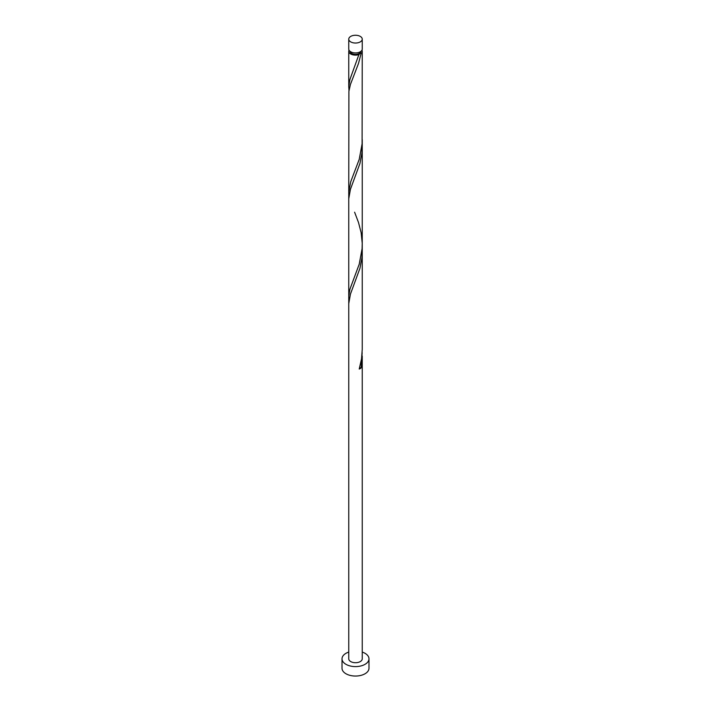 <?xml version="1.0" encoding="UTF-8"?>
<svg xmlns="http://www.w3.org/2000/svg" width="711" height="711" viewBox="0 0 711 711"><rect width="100%" height="100%" fill="white"/><g stroke="black" fill="none" stroke-linecap="round" stroke-linejoin="round"><path stroke-width="1.07" d="M350.736 41.896A6.746 3.893 0 0 0 358.077 42.74A6.746 3.893 0 0 0 362.246 39.149A6.746 3.893 0 0 0 360.264 36.394A6.746 3.893 0 0 0 352.923 35.55A6.746 3.893 0 0 0 348.754 39.149A6.746 3.893 0 0 0 350.736 41.896M362.246 39.149L362.246 49.041A6.746 3.893 180 0 1 358.077 52.641A6.746 3.893 180 0 1 350.736 51.796A6.746 3.893 180 0 1 348.754 49.041L348.754 39.149M360.886 51.379A5.395 3.111 180 0 1 359.313 53.449A5.395 3.111 180 0 1 351.687 53.449A5.395 3.111 180 0 1 350.114 51.379M348.754 652.076A13.482 7.785 0 0 0 342.018 658.821A13.482 7.785 0 0 0 345.964 664.323A13.482 7.785 0 0 0 360.664 666.011A13.482 7.785 0 0 0 368.982 658.821A13.482 7.785 0 0 0 365.036 653.32A13.482 7.785 0 0 0 362.246 652.076M342.018 658.821L342.018 668.26A13.482 7.785 0 0 0 345.964 673.761A13.482 7.785 0 0 0 360.664 675.45A13.482 7.785 0 0 0 368.982 668.26L368.982 658.821M361.97 50.143A6.746 3.893 180 0 1 362.246 51.245A6.746 3.893 180 0 1 361.117 53.396L359.313 53.449L359.224 54.489A6.746 3.893 180 0 1 350.736 54A6.746 3.893 180 0 1 348.754 51.245A6.746 3.893 180 0 1 349.03 50.143M359.313 53.449L349.883 79.605L348.772 86.431L348.985 90.564M362.246 51.245L362.103 143.764L359.224 159.344L350.736 181.714L348.754 192.068L348.897 91.337L350.452 84.405L358.504 63.466L361.117 53.396M354.602 212.198L358.504 222.516L361.117 232.586L362.228 243.233L362.103 248.619L359.224 264.19L349.883 289.315L348.772 296.14L348.985 300.264M362.157 142.991L361.89 152.963L359.962 163.379L350.452 189.259L348.754 198.76L348.754 303.615L350.452 294.105L359.962 268.234L361.89 257.817L362.246 251.187L362.246 349.35L361.535 358.797L359.224 369.045A6.746 3.893 180 0 0 361.117 367.951L362.157 352.692M348.754 303.615L348.754 658.821A6.746 3.893 0 0 0 350.736 661.577A6.746 3.893 0 0 0 358.077 662.421A6.746 3.893 0 0 0 362.246 658.821L362.246 356.042M359.562 367.889A1.351 0.782 180 0 1 361.117 367.951M348.754 51.245L348.754 87.222M348.754 192.068L348.754 296.922M362.246 139.64L362.246 244.495M362.246 146.333L362.246 251.187"/></g></svg>
